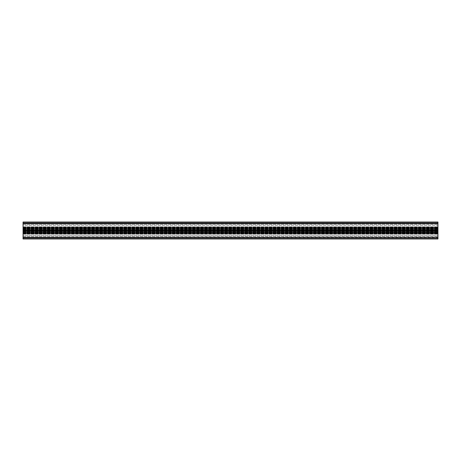 <?xml version="1.0" encoding="UTF-8"?>
<svg xmlns="http://www.w3.org/2000/svg" width="461" height="461" viewBox="0 0 461 461"><rect width="100%" height="100%" fill="white"/><g stroke="black" fill="none" stroke-linecap="round" stroke-linejoin="round"><path stroke-width="0.35" stroke-dasharray="2.31 1.73" d="M437.95 225.296L437.95 222.767L437.95 227.181L437.95 225.296L23.05 225.296L23.05 227.181L437.95 227.181L23.05 227.181L23.05 222.767L437.95 222.767L437.95 223.147L437.95 222.767L23.05 222.767L23.05 225.296L23.05 222.767L437.95 222.767L23.05 222.767L23.05 227.181L437.95 227.181L23.05 227.181L23.05 225.296L437.95 225.296M437.95 235.704L437.95 223.147L437.95 238.233L437.95 233.819L437.95 235.704L23.05 235.704L23.05 233.819L437.95 233.819L23.05 233.819L23.05 238.233L437.95 238.233L23.05 238.233L23.05 222.767L437.95 222.767L23.05 222.767L23.05 238.233L437.95 238.233L23.05 238.233L23.05 237.853L23.05 238.233L437.95 238.233L23.05 238.233L23.05 233.819L437.95 233.819L23.05 233.819L23.05 235.704L437.95 235.704M23.05 227.181L437.95 227.181M23.05 233.819L437.95 233.819M437.95 229.872L437.95 231.255L437.95 229.382L437.95 229.872L23.05 229.872L23.05 231.128L23.05 229.745L23.05 231.255L23.05 229.382L23.05 229.872L437.95 229.872M437.95 229.221L437.95 229.745L437.95 228.812L437.95 229.244L23.05 229.221L23.05 229.745L23.05 228.812L23.05 229.244L437.95 229.244M23.05 231.618L23.05 232.188L23.05 231.618L437.95 231.618L437.95 231.255L437.95 231.779L437.95 231.128L437.95 232.188L437.95 231.618L23.05 231.618M437.95 232.154L437.95 231.756L437.95 232.188L437.95 231.756L437.95 232.188L23.05 232.188L23.05 231.756L23.05 232.188L23.05 231.756L23.05 232.188L437.95 232.154M437.95 228.846L23.05 228.812L437.95 228.846M23.05 228.783L437.95 228.691L437.95 227.936L23.05 227.936L437.95 227.936L23.05 227.93L23.05 223.821L23.05 228.708L23.05 227.031L23.05 227.786L437.95 227.786L437.95 227.031L437.95 228.898L437.95 222.012L437.95 227.786L437.95 222.012L23.05 222.012L437.95 222.012L23.05 222.012L23.05 223.712L437.95 223.712L23.05 223.712L23.05 222.012L437.95 222.012L23.05 222.012L23.05 228.783L437.95 228.783M23.05 227.031L437.95 227.031L23.05 227.031L437.95 227.031L23.05 227.031L23.05 223.712L437.95 223.712L23.05 223.821L437.95 223.712L23.05 223.522L437.95 223.712L23.05 223.712L23.05 227.031L437.95 227.031L23.05 227.031M23.05 228.898L437.95 228.898L437.95 227.936L437.95 228.898L23.05 228.898L437.95 228.898M23.05 228.691L23.05 230.16L437.95 230.16L437.95 228.691L23.05 228.691M23.05 230.16L23.05 230.5L437.95 230.5L437.95 230.16M23.05 230.5L23.05 230.84L437.95 230.84L437.95 230.5M23.05 230.84L23.05 232.309L437.95 232.309L437.95 230.84M23.05 238.043L23.05 238.988L437.95 238.988L437.95 237.288L23.05 237.288L437.95 237.288L23.05 237.288L23.05 238.988L23.05 237.288L437.95 237.288L437.95 233.969L23.05 233.969L437.95 233.969L437.95 233.214L23.05 233.214L437.95 233.07L23.05 232.949L23.05 238.873L23.05 232.309L23.05 233.064L437.95 233.064L437.95 232.309L437.95 238.988L437.95 232.102L437.95 233.214L437.95 232.102L23.05 232.309L437.95 232.102L23.05 232.102L23.05 238.043L437.95 238.043M23.05 232.949L23.05 232.292L23.05 232.949L437.95 232.949L23.05 232.949M23.05 238.988L437.95 238.873L23.05 238.988M437.95 237.478L437.95 238.873L437.95 237.288L23.05 237.478L437.95 237.478M23.05 237.288L437.95 237.179L23.05 237.288M437.95 233.969L437.95 237.179L437.95 233.214L437.95 233.969L23.05 233.969L437.95 233.969M23.05 233.214L437.95 233.214L23.05 233.197M23.05 233.064L437.95 233.064L23.05 233.064M23.05 227.936L437.95 227.936L23.05 227.93M23.05 227.786L437.95 227.786L23.05 227.803M23.05 223.522L23.05 222.127L23.05 223.522L437.95 223.522L23.05 223.522M23.05 223.147L437.95 223.147L23.05 223.147M23.05 224.651L437.95 224.651L23.05 224.651M23.05 226.806L437.95 226.806L23.05 226.806M23.05 237.853L437.95 237.853L23.05 237.853M23.05 236.349L437.95 236.349L23.05 236.349M23.05 234.194L437.95 234.194L23.05 234.194M23.05 227.561L437.95 227.561L23.05 227.561M23.05 228.333L437.95 228.333L23.05 228.333M23.05 232.667L437.95 232.667L23.05 232.667M23.05 233.439L437.95 233.439L23.05 233.439M23.05 231.128L437.95 231.128L23.05 231.128M23.05 229.745L437.95 229.745L23.05 229.745M23.05 229.382L437.95 229.382L23.05 229.382M23.05 229.209L437.95 229.209L23.05 229.209M23.05 231.255L437.95 231.255L23.05 231.255M23.05 231.779L437.95 231.779L23.05 231.756M23.05 231.791L437.95 231.791L23.05 231.791M23.05 223.821L437.95 223.821L23.05 223.821M23.05 222.127L437.95 222.127L23.05 222.127M23.05 222.957L437.95 222.957M23.05 228.708L437.95 228.708L23.05 228.708M23.05 228.051L437.95 228.051L23.05 228.051M23.05 232.292L437.95 232.292L23.05 232.292M23.05 232.217L437.95 232.217M23.05 238.873L437.95 238.873L23.05 238.873M23.05 237.179L437.95 237.179L23.05 237.179M23.05 228.812L437.95 228.812L23.05 228.812M23.05 229.088L437.95 229.088L23.05 229.088M23.05 232.188L437.95 232.188L23.05 232.188M23.05 231.912L437.95 231.912L23.05 231.912"/><path stroke-width="0.69" d="M23.05 232.217L23.05 238.988L437.95 238.988L437.95 232.102L23.05 232.102L437.95 232.217M23.05 232.102L437.95 232.102L437.95 230.84L23.05 230.84L23.05 232.102M23.05 230.16L23.05 228.898L437.95 228.898L437.95 230.16L23.05 230.16L23.05 230.84M23.05 230.5L437.95 230.5L437.95 230.84M437.95 230.16L437.95 230.5M23.05 222.957L437.95 222.957L437.95 222.012L23.05 222.012L23.05 228.898M437.95 222.957L437.95 228.898M23.05 238.043L437.95 238.043M23.05 228.783L437.95 228.783"/></g></svg>
